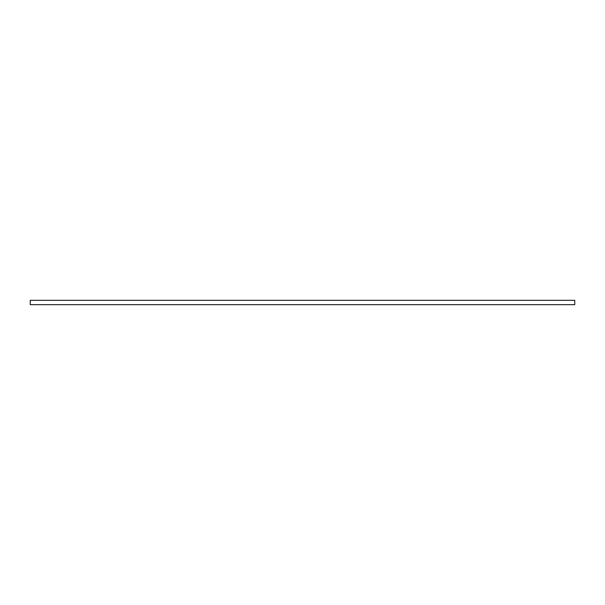 <?xml version="1.0" encoding="UTF-8"?>
<svg xmlns="http://www.w3.org/2000/svg" width="605" height="605" viewBox="0 0 605 605"><rect width="100%" height="100%" fill="white"/><g stroke="black" fill="none" stroke-linecap="round" stroke-linejoin="round"><path stroke-width="0.91" d="M30.25 300.322L574.75 300.322L574.75 304.678L30.25 304.678L30.25 300.322"/></g></svg>
